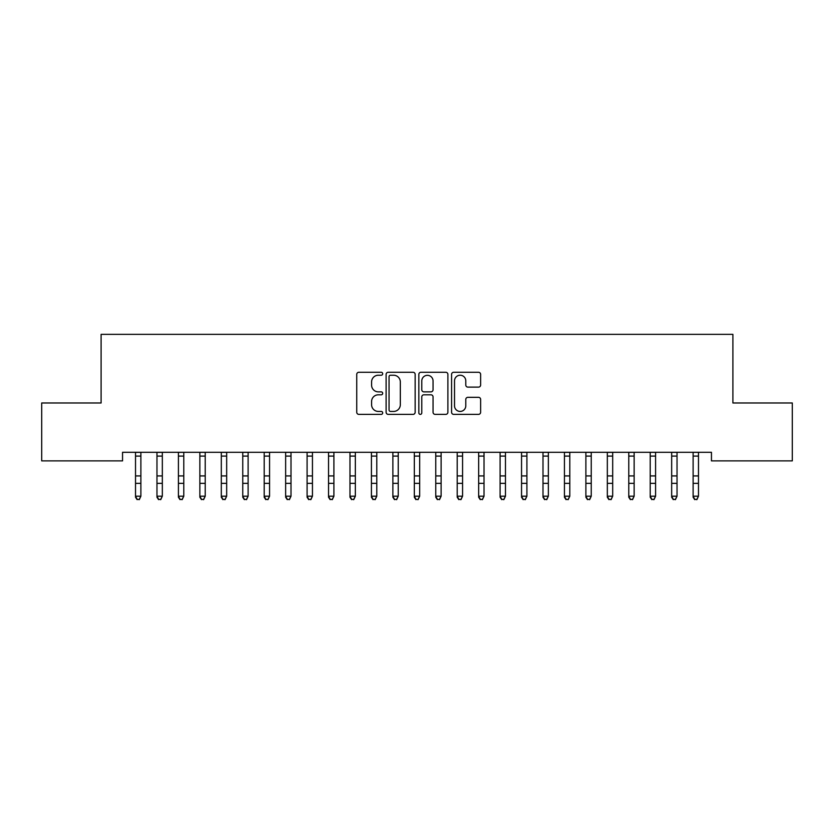 <?xml version="1.0" encoding="UTF-8"?>
<svg xmlns="http://www.w3.org/2000/svg" width="834" height="834" viewBox="0 0 834 834"><rect width="100%" height="100%" fill="white"/><g stroke="black" fill="none" stroke-linecap="round" stroke-linejoin="round"><path stroke-width="1.25" d="M382.691 373.747A1.47 1.47 0 0 0 381.211 372.277L358.849 372.277A2.106 2.106 0 0 0 356.743 374.383L356.743 412.267A2.106 2.106 0 0 0 358.849 414.373L381.211 414.373A1.47 1.47 0 0 0 382.691 412.903A1.47 1.47 0 0 0 381.211 411.433L378.323 411.433A6.735 6.735 0 0 1 371.589 404.698L371.589 401.54A6.735 6.735 0 0 1 378.323 394.805L381.211 394.805A1.47 1.47 0 0 0 382.691 393.325A1.47 1.47 0 0 0 381.211 391.855L378.323 391.855A6.735 6.735 0 0 1 371.589 385.12L371.589 381.962A6.735 6.735 0 0 1 378.323 375.227L381.211 375.227A1.47 1.47 0 0 0 382.691 373.747M478.518 387.122A2.106 2.106 0 0 0 480.624 385.016L480.624 374.383A2.106 2.106 0 0 0 478.518 372.277L453.675 372.277A2.106 2.106 0 0 0 451.58 374.383L451.58 412.267A2.106 2.106 0 0 0 453.675 414.373L478.518 414.373A2.106 2.106 0 0 0 480.624 412.267L480.624 399.434A2.106 2.106 0 0 0 478.518 397.328L467.884 397.328A2.106 2.106 0 0 0 465.789 399.434L465.789 405.804A5.63 5.63 0 0 1 460.149 411.433A5.63 5.63 0 0 1 454.52 405.804L454.52 380.857A5.63 5.63 0 0 1 460.149 375.227A5.63 5.63 0 0 1 465.789 380.857L465.789 385.016A2.106 2.106 0 0 0 467.884 387.122L478.518 387.122M711.454 452.299L122.546 452.299L122.546 460.879L41.7 460.879L41.7 402.978L101.102 402.978L101.102 334.351L732.898 334.351L732.898 402.978L792.3 402.978L792.3 460.879L711.454 460.879L711.454 452.299M415.155 374.383A2.106 2.106 0 0 0 413.049 372.277L388.217 372.277A2.106 2.106 0 0 0 386.111 374.383L386.111 412.267A2.106 2.106 0 0 0 388.217 414.373L413.049 414.373A2.106 2.106 0 0 0 415.155 412.267L415.155 374.383M420.951 372.277L445.783 372.277A2.106 2.106 0 0 1 447.889 374.383L447.889 412.267A2.106 2.106 0 0 1 445.783 414.373L435.16 414.373A2.106 2.106 0 0 1 433.054 412.267L433.054 396.901A2.106 2.106 0 0 0 430.949 394.805L423.891 394.805A2.106 2.106 0 0 0 421.785 396.901L421.785 412.903A1.47 1.47 0 0 1 420.315 414.373A1.47 1.47 0 0 1 418.845 412.903L418.845 374.383A2.106 2.106 0 0 1 420.951 372.277M390.531 375.227A1.47 1.47 0 0 0 389.051 376.697L389.051 409.953A1.47 1.47 0 0 0 390.531 411.433L393.585 411.433A6.735 6.735 0 0 0 400.32 404.698L400.32 381.962A6.735 6.735 0 0 0 393.585 375.227L390.531 375.227M433.054 380.961A5.63 5.63 0 0 0 427.425 375.331A5.63 5.63 0 0 0 421.785 380.961L421.785 389.749A2.106 2.106 0 0 0 423.891 391.855L430.949 391.855A2.106 2.106 0 0 0 433.054 389.749L433.054 380.961M135.525 453.425L135.525 496.199L140.883 496.199L139.278 499.649L137.13 499.243L139.278 499.649M140.883 453.425L140.883 496.199L139.278 499.243M135.254 452.299L135.525 452.977M140.883 452.977L141.155 452.299M137.13 499.649L135.525 497.22L135.525 496.199L137.13 499.243M156.969 453.425L156.969 496.199L162.328 496.199L160.722 499.649L158.575 499.243L160.722 499.649M162.328 453.425L162.328 496.199L160.722 499.243M178.413 453.425L178.413 496.199L183.782 496.199L182.166 499.649L180.029 499.243L182.166 499.649M183.782 453.425L183.782 496.199L182.166 499.243M156.698 452.299L156.969 452.977M162.328 452.977L162.609 452.299M158.575 499.649L156.969 497.22L156.969 496.199L158.575 499.243M178.142 452.299L178.413 452.977M183.782 452.977L184.053 452.299M180.029 499.649L178.413 497.22L178.413 496.199L180.029 499.243M199.858 453.425L199.858 496.199L205.227 496.199L203.611 499.649L201.474 499.243L203.611 499.649M205.227 453.425L205.227 496.199L203.611 499.243M221.312 453.425L221.312 496.199L226.671 496.199L225.065 499.649L222.918 499.243L225.065 499.649M226.671 453.425L226.671 496.199L225.065 499.243M199.587 452.299L199.858 452.977M205.227 452.977L205.498 452.299M201.474 499.649L199.858 497.22L199.858 496.199L201.474 499.243M221.031 452.299L221.312 452.977M226.671 452.977L226.942 452.299M222.918 499.649L221.312 497.22L221.312 496.199L222.918 499.243M242.757 453.425L242.757 496.199L248.115 496.199L246.51 499.649L244.362 499.243L246.51 499.649M248.115 453.425L248.115 496.199L246.51 499.243M242.486 452.299L242.757 452.977M248.115 452.977L248.386 452.299M244.362 499.649L242.757 497.22L242.757 496.199L244.362 499.243M264.201 453.425L264.201 496.199L269.559 496.199L267.954 499.649L265.806 499.243L267.954 499.649M269.559 453.425L269.559 496.199L267.954 499.243M263.93 452.299L264.201 452.977M269.559 452.977L269.83 452.299M265.806 499.649L264.201 497.22L264.201 496.199L265.806 499.243M285.645 453.425L285.645 496.199L291.003 496.199L289.398 499.649L287.25 499.243L289.398 499.649M291.003 453.425L291.003 496.199L289.398 499.243M307.089 453.425L307.089 496.199L312.448 496.199L310.842 499.649L308.695 499.243L310.842 499.649M312.448 453.425L312.448 496.199L310.842 499.243M328.533 453.425L328.533 496.199L333.902 496.199L332.286 499.649L330.149 499.243L332.286 499.649M333.902 453.425L333.902 496.199L332.286 499.243M349.978 453.425L349.978 496.199L355.347 496.199L353.731 499.649L351.594 499.243L353.731 499.649M355.347 453.425L355.347 496.199L353.731 499.243M371.432 453.425L371.432 496.199L376.791 496.199L375.185 499.649L373.038 499.243L375.185 499.649M376.791 453.425L376.791 496.199L375.185 499.243M392.877 453.425L392.877 496.199L398.235 496.199L396.63 499.649L394.482 499.243L396.63 499.649M398.235 453.425L398.235 496.199L396.63 499.243M414.321 453.425L414.321 496.199L419.679 496.199L418.074 499.649L415.926 499.243L418.074 499.649M419.679 453.425L419.679 496.199L418.074 499.243M435.765 453.425L435.765 496.199L441.123 496.199L439.518 499.649L437.37 499.243L439.518 499.649M441.123 453.425L441.123 496.199L439.518 499.243M457.209 453.425L457.209 496.199L462.568 496.199L460.962 499.649L458.815 499.243L460.962 499.649M462.568 453.425L462.568 496.199L460.962 499.243M285.374 452.299L285.645 452.977M291.003 452.977L291.274 452.299M287.25 499.649L285.645 497.22L285.645 496.199L287.25 499.243M306.818 452.299L307.089 452.977M312.448 452.977L312.729 452.299M308.695 499.649L307.089 497.22L307.089 496.199L308.695 499.243M328.262 452.299L328.533 452.977M333.902 452.977L334.173 452.299M330.149 499.649L328.533 497.22L328.533 496.199L330.149 499.243M349.707 452.299L349.978 452.977M355.347 452.977L355.618 452.299M351.594 499.649L349.978 497.22L349.978 496.199L351.594 499.243M371.151 452.299L371.432 452.977M376.791 452.977L377.062 452.299M373.038 499.649L371.432 497.22L371.432 496.199L373.038 499.243M392.606 452.299L392.877 452.977M398.235 452.977L398.506 452.299M394.482 499.649L392.877 497.22L392.877 496.199L394.482 499.243M414.05 452.299L414.321 452.977M419.679 452.977L419.95 452.299M415.926 499.649L414.321 497.22L414.321 496.199L415.926 499.243M435.494 452.299L435.765 452.977M441.123 452.977L441.394 452.299M437.37 499.649L435.765 497.22L435.765 496.199L437.37 499.243M456.938 452.299L457.209 452.977M462.568 452.977L462.849 452.299M458.815 499.649L457.209 497.22L457.209 496.199L458.815 499.243M478.653 453.425L478.653 496.199L484.022 496.199L482.406 499.649L480.269 499.243L482.406 499.649M484.022 453.425L484.022 496.199L482.406 499.243M478.382 452.299L478.653 452.977M484.022 452.977L484.293 452.299M480.269 499.649L478.653 497.22L478.653 496.199L480.269 499.243M500.098 453.425L500.098 496.199L505.467 496.199L503.851 499.649L501.714 499.243L503.851 499.649M505.467 453.425L505.467 496.199L503.851 499.243M499.827 452.299L500.098 452.977M505.467 452.977L505.738 452.299M501.714 499.649L500.098 497.22L500.098 496.199L501.714 499.243M521.552 453.425L521.552 496.199L526.911 496.199L525.305 499.649L523.158 499.243L525.305 499.649M526.911 453.425L526.911 496.199L525.305 499.243M521.271 452.299L521.552 452.977M526.911 452.977L527.182 452.299M523.158 499.649L521.552 497.22L521.552 496.199L523.158 499.243M542.997 453.425L542.997 496.199L548.355 496.199L546.75 499.649L544.602 499.243L546.75 499.649M548.355 453.425L548.355 496.199L546.75 499.243M542.726 452.299L542.997 452.977M548.355 452.977L548.626 452.299M544.602 499.649L542.997 497.22L542.997 496.199L544.602 499.243M564.441 453.425L564.441 496.199L569.799 496.199L568.194 499.649L566.046 499.243L568.194 499.649M569.799 453.425L569.799 496.199L568.194 499.243M564.17 452.299L564.441 452.977M569.799 452.977L570.07 452.299M566.046 499.649L564.441 497.22L564.441 496.199L566.046 499.243M585.885 453.425L585.885 496.199L591.243 496.199L589.638 499.649L587.49 499.243L589.638 499.649M591.243 453.425L591.243 496.199L589.638 499.243M585.614 452.299L585.885 452.977M591.243 452.977L591.514 452.299M587.49 499.649L585.885 497.22L585.885 496.199L587.49 499.243M607.329 453.425L607.329 496.199L612.688 496.199L611.082 499.649L608.935 499.243L611.082 499.649M612.688 453.425L612.688 496.199L611.082 499.243M607.058 452.299L607.329 452.977M612.688 452.977L612.969 452.299M608.935 499.649L607.329 497.22L607.329 496.199L608.935 499.243M628.773 453.425L628.773 496.199L634.142 496.199L632.526 499.649L630.389 499.243L632.526 499.649M634.142 453.425L634.142 496.199L632.526 499.243M628.502 452.299L628.773 452.977M634.142 452.977L634.413 452.299M630.389 499.649L628.773 497.22L628.773 496.199L630.389 499.243M650.218 453.425L650.218 496.199L655.587 496.199L653.971 499.649L651.834 499.243L653.971 499.649M655.587 453.425L655.587 496.199L653.971 499.243M649.947 452.299L650.218 452.977M655.587 452.977L655.858 452.299M651.834 499.649L650.218 497.22L650.218 496.199L651.834 499.243M671.672 453.425L671.672 496.199L677.031 496.199L675.425 499.649L673.278 499.243L675.425 499.649M677.031 453.425L677.031 496.199L675.425 499.243M671.391 452.299L671.672 452.977M677.031 452.977L677.302 452.299M673.278 499.649L671.672 497.22L671.672 496.199L673.278 499.243M693.117 453.425L693.117 496.199L698.475 496.199L696.87 499.649L694.722 499.243L696.87 499.649M698.475 453.425L698.475 496.199L696.87 499.243M692.846 452.299L693.117 452.977M698.475 452.977L698.746 452.299M694.722 499.649L693.117 497.22L693.117 496.199L694.722 499.243M141.144 452.341L135.275 452.341M140.883 475.922L135.525 475.922M140.883 483.334L135.525 483.334M140.883 456.104L135.525 456.104M162.588 452.341L156.719 452.341M162.328 475.922L156.969 475.922M162.328 483.334L156.969 483.334M162.328 456.104L156.969 456.104M184.033 452.341L178.163 452.341M183.782 475.922L178.413 475.922M183.782 483.334L178.413 483.334M183.782 456.104L178.413 456.104M205.477 452.341L199.607 452.341M205.227 475.922L199.858 475.922M205.227 483.334L199.858 483.334M205.227 456.104L199.858 456.104M226.921 452.341L221.052 452.341M226.671 475.922L221.312 475.922M226.671 483.334L221.312 483.334M226.671 456.104L221.312 456.104M248.365 452.341L242.496 452.341M248.115 475.922L242.757 475.922M248.115 483.334L242.757 483.334M248.115 456.104L242.757 456.104M269.82 452.341L263.94 452.341M269.559 475.922L264.201 475.922M269.559 483.334L264.201 483.334M269.559 456.104L264.201 456.104M291.264 452.341L285.395 452.341M291.003 475.922L285.645 475.922M291.003 483.334L285.645 483.334M291.003 456.104L285.645 456.104M312.708 452.341L306.839 452.341M312.448 475.922L307.089 475.922M312.448 483.334L307.089 483.334M312.448 456.104L307.089 456.104M334.153 452.341L328.283 452.341M333.902 475.922L328.533 475.922M333.902 483.334L328.533 483.334M333.902 456.104L328.533 456.104M355.597 452.341L349.727 452.341M355.347 475.922L349.978 475.922M355.347 483.334L349.978 483.334M355.347 456.104L349.978 456.104M377.041 452.341L371.172 452.341M376.791 475.922L371.432 475.922M376.791 483.334L371.432 483.334M376.791 456.104L371.432 456.104M398.485 452.341L392.616 452.341M398.235 475.922L392.877 475.922M398.235 483.334L392.877 483.334M398.235 456.104L392.877 456.104M419.94 452.341L414.06 452.341M419.679 475.922L414.321 475.922M419.679 483.334L414.321 483.334M419.679 456.104L414.321 456.104M441.384 452.341L435.515 452.341M441.123 475.922L435.765 475.922M441.123 483.334L435.765 483.334M441.123 456.104L435.765 456.104M462.828 452.341L456.959 452.341M462.568 475.922L457.209 475.922M462.568 483.334L457.209 483.334M462.568 456.104L457.209 456.104M484.273 452.341L478.403 452.341M484.022 475.922L478.653 475.922M484.022 483.334L478.653 483.334M484.022 456.104L478.653 456.104M505.717 452.341L499.847 452.341M505.467 475.922L500.098 475.922M505.467 483.334L500.098 483.334M505.467 456.104L500.098 456.104M527.161 452.341L521.292 452.341M526.911 475.922L521.552 475.922M526.911 483.334L521.552 483.334M526.911 456.104L521.552 456.104M548.605 452.341L542.736 452.341M548.355 475.922L542.997 475.922M548.355 483.334L542.997 483.334M548.355 456.104L542.997 456.104M570.06 452.341L564.18 452.341M569.799 475.922L564.441 475.922M569.799 483.334L564.441 483.334M569.799 456.104L564.441 456.104M591.504 452.341L585.635 452.341M591.243 475.922L585.885 475.922M591.243 483.334L585.885 483.334M591.243 456.104L585.885 456.104M612.948 452.341L607.079 452.341M612.688 475.922L607.329 475.922M612.688 483.334L607.329 483.334M612.688 456.104L607.329 456.104M634.393 452.341L628.523 452.341M634.142 475.922L628.773 475.922M634.142 483.334L628.773 483.334M634.142 456.104L628.773 456.104M655.837 452.341L649.967 452.341M655.587 475.922L650.218 475.922M655.587 483.334L650.218 483.334M655.587 456.104L650.218 456.104M677.281 452.341L671.412 452.341M677.031 475.922L671.672 475.922M677.031 483.334L671.672 483.334M677.031 456.104L671.672 456.104M698.725 452.341L692.856 452.341M698.475 475.922L693.117 475.922M698.475 483.334L693.117 483.334M698.475 456.104L693.117 456.104"/></g></svg>
